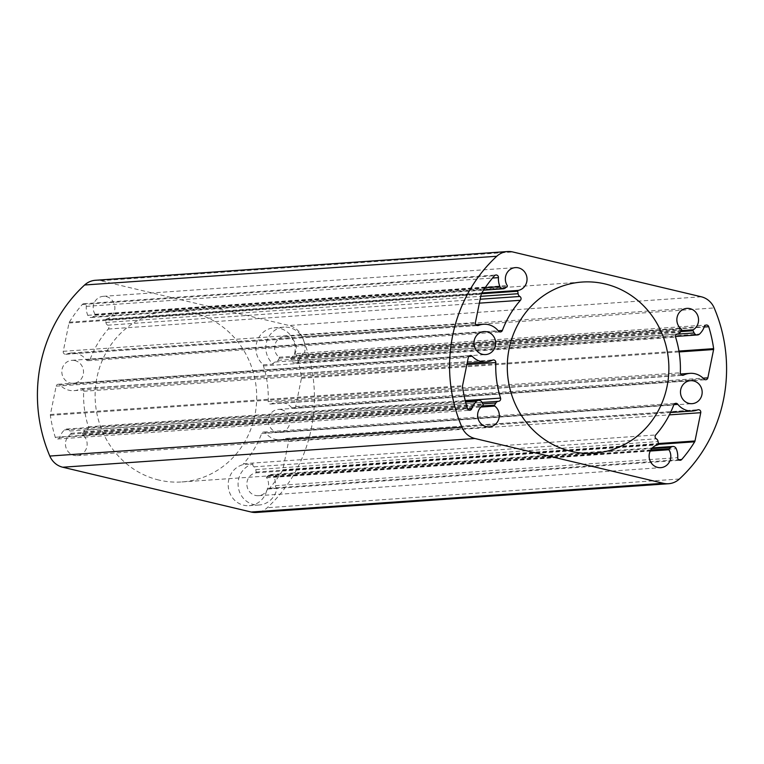 <?xml version="1.0" encoding="UTF-8"?>
<svg xmlns="http://www.w3.org/2000/svg" width="764" height="764" viewBox="0 0 764 764"><rect width="100%" height="100%" fill="white"/><g stroke="black" fill="none" stroke-linecap="round" stroke-linejoin="round"><path stroke-width="0.57" stroke-dasharray="3.82 2.86" d="M252.922 463.968A2.454 2.311 86 0 0 254.03 466.842A3.677 3.457 -94 0 1 255.806 469.593L256.131 472.076A0.735 0.688 -94 0 1 255.577 472.897A11.517 10.849 86 0 0 246.953 485.665A11.517 10.849 86 0 0 258.499 495.702A11.517 10.849 86 0 0 267.476 489.294A11.517 10.849 86 0 0 266.655 477.786A0.735 0.688 -94 0 1 266.798 476.793L268.67 475.265A3.677 3.457 -94 0 1 273.961 476.726A18.871 17.773 -94 0 1 275.432 485.684A2.454 2.311 86 0 0 276.998 488.186A20.838 19.616 -94 0 1 259.149 504.994A20.838 19.616 -94 0 1 238.33 487.356A20.838 19.616 -94 0 1 252.922 463.968L243.038 464.655A20.838 19.616 -94 0 0 228.436 488.043A20.838 19.616 -94 0 0 249.255 505.682A20.838 19.616 -94 0 0 267.104 488.874A2.454 2.311 86 0 0 269.549 488.234A134.817 126.929 86 0 0 282.518 470.538A2.454 2.311 86 0 0 282.833 469.726L288.591 441.42A2.454 2.311 86 0 0 285.516 438.593A18.871 17.773 -94 0 1 280.474 439.739A18.871 17.773 -94 0 1 265.557 432.93A2.454 2.311 86 0 0 261.641 433.56A98.05 92.31 -94 0 1 243.554 463.71A2.454 2.311 86 0 0 243.038 464.655M304.492 353.054A2.454 2.311 86 0 0 302.095 354.62A18.871 17.773 -94 0 1 297.291 362.079A3.677 3.457 -94 0 1 291.915 361.009L290.807 358.774A0.735 0.688 -94 0 1 291.065 357.81A11.517 10.849 86 0 0 295.763 344.497A11.517 10.849 86 0 0 284.628 336.418A11.517 10.849 86 0 0 274.983 344.707A11.517 10.849 86 0 0 279.118 357.218A0.735 0.688 -94 0 1 279.299 358.211L278.039 360.331A3.677 3.457 -94 0 1 275.355 362.012L275.355 362.012A2.454 2.311 86 0 0 273.235 364.122A20.838 19.616 -94 0 1 266.674 341.623A20.838 19.616 -94 0 1 283.979 327.126A20.838 19.616 -94 0 1 304.492 353.054L294.598 353.742A20.838 19.616 -94 0 0 274.095 327.813A20.838 19.616 -94 0 0 256.78 342.31A20.838 19.616 -94 0 0 263.351 364.81A2.454 2.311 86 0 0 263.446 365.908A98.05 92.31 -94 0 1 268.174 401.482A2.454 2.311 86 0 0 271.478 403.831A18.871 17.773 -94 0 1 277.848 402.084A18.871 17.773 -94 0 1 291.791 407.737A2.454 2.311 86 0 0 295.687 406.563L301.446 378.266A2.454 2.311 86 0 0 301.474 377.378A134.817 126.929 86 0 0 296.566 355.432A2.454 2.311 86 0 0 294.598 353.742M281.448 409.666A11.517 10.849 86 0 0 278.363 409.418A11.517 10.849 86 0 0 268.345 421.661A11.517 10.849 86 0 0 279.968 432.405A11.517 10.849 86 0 0 289.986 421.804A11.517 10.849 86 0 0 281.448 409.666M74.958 360.579A11.517 10.849 86 0 0 71.873 360.331A11.517 10.849 86 0 0 61.855 372.574A11.517 10.849 86 0 0 73.478 383.318A11.517 10.849 86 0 0 83.496 372.717A11.517 10.849 86 0 0 74.958 360.579M90.19 359.166A98.05 92.31 -94 0 1 108.287 329.026A2.454 2.311 86 0 0 107.705 325.197A3.677 3.457 -94 0 1 105.919 322.456L105.604 319.963A0.735 0.688 -94 0 1 106.148 319.142A11.517 10.849 86 0 0 114.781 306.374A11.517 10.849 86 0 0 103.226 296.337A11.517 10.849 86 0 0 94.249 302.754A11.517 10.849 86 0 0 95.08 314.262A0.735 0.688 -94 0 1 94.927 315.255L93.065 316.773A3.677 3.457 -94 0 1 87.774 315.312A18.871 17.773 -94 0 1 86.294 306.354A2.454 2.311 86 0 0 82.292 304.492A134.817 126.929 86 0 0 69.323 322.198A2.454 2.311 86 0 0 69.008 323.01L63.25 351.306A2.454 2.311 86 0 0 66.325 354.143A18.871 17.773 -94 0 1 71.367 352.997A18.871 17.773 -94 0 1 86.284 359.806A2.454 2.311 86 0 0 90.19 359.166L498.166 330.736M50.395 414.47A2.454 2.311 86 0 0 50.367 415.349A134.817 126.929 86 0 0 55.275 437.294A2.454 2.311 86 0 0 59.63 437.428A18.871 17.773 -94 0 1 64.443 429.96A3.677 3.457 -94 0 1 69.82 431.03L70.918 433.264A0.735 0.688 -94 0 1 70.67 434.238A11.517 10.849 86 0 0 65.971 447.551A11.517 10.849 86 0 0 77.097 455.621A11.517 10.849 86 0 0 86.743 447.332A11.517 10.849 86 0 0 82.617 434.821A0.735 0.688 -94 0 1 82.436 433.828L83.696 431.717A3.677 3.457 -94 0 1 86.37 430.027L86.37 430.027A2.454 2.311 86 0 0 88.395 426.818A98.05 92.31 -94 0 1 83.668 391.254A2.454 2.311 86 0 0 80.363 388.905A18.871 17.773 -94 0 1 73.984 390.652A18.871 17.773 -94 0 1 60.05 384.989A2.454 2.311 86 0 0 56.154 386.164L50.395 414.47L462.554 385.734M95.424 280.283A19.606 18.46 -94 0 1 100.676 280.713L289.107 325.502A19.606 18.46 -94 0 1 302.028 336.676A147.08 138.465 -94 0 1 267.228 507.735A19.606 18.46 -94 0 1 256.417 512.453M158.893 480.059A85.797 80.774 -94 0 1 95.319 389.716A85.797 80.774 -94 0 1 169.952 310.776A85.797 80.774 -94 0 1 256.494 390.748A85.797 80.774 -94 0 1 181.889 481.95A85.797 80.774 -94 0 1 158.893 480.059M263.351 364.81L273.235 364.122M267.104 488.874L276.998 488.186M273.961 476.726L676.226 448.688M275.432 485.684L677.706 457.646M268.67 475.265L651.768 448.563M266.798 476.793L650.747 450.025M266.655 477.786L650.212 451.046M255.577 472.897L657.852 444.858M256.131 472.076L658.396 444.037M255.806 469.593L658.081 441.544M254.03 466.842L656.295 438.803M278.039 360.331L680.304 332.283M275.355 362.012L677.63 333.973M279.299 358.211L681.564 330.172M279.118 357.218L681.383 329.179M291.065 357.81L681.307 330.602M290.807 358.774L680.714 331.595M291.915 361.009L676.847 334.174M297.291 362.079L699.557 334.04M302.095 354.62L704.37 326.572M302.028 336.676L714.187 307.949M679.387 479.009L267.228 507.735M701.266 296.776L289.107 325.502M100.676 280.713L512.835 251.977M50.367 415.349L462.526 386.622M56.154 386.164L468.313 357.437M60.05 384.989L468.714 356.502M80.363 388.905L492.522 360.169M83.668 391.254L466.871 364.543M88.395 426.818L465.219 400.556M86.37 430.027L498.539 401.301M83.696 431.717L482.762 403.898M82.436 433.828L482.16 405.961M82.617 434.821L480.909 407.059M70.67 434.238L482.829 405.503M70.918 433.264L483.077 404.538M69.82 431.03L481.979 402.303M64.443 429.96L465.582 401.998M59.63 437.428L467.606 408.988M55.275 437.294L467.434 408.568M108.287 329.026L479.353 303.155M86.284 359.806L498.443 331.07M66.325 354.143L477.166 325.502M63.25 351.306L475.409 322.58M69.008 323.01L481.167 294.274M69.323 322.198L481.482 293.462M82.292 304.492L494.451 275.766M86.294 306.354L492.522 278.039M87.774 315.312L485.293 287.598M93.065 316.773L505.224 288.047M94.927 315.255L507.095 286.519M95.08 314.262L507.239 285.526M106.148 319.142L481.797 292.956M105.604 319.963L481.32 293.768M105.919 322.456L480.747 296.327M107.705 325.197L480.155 299.23M301.446 378.266L679.101 351.937M301.474 377.378L678.957 351.068M295.687 406.563L703.119 378.161M291.791 407.737L703.95 379.011M271.478 403.831L681.956 375.21M268.174 401.482L680.332 372.746M263.446 365.908L675.605 337.182M296.566 355.432L704.207 327.021M243.554 463.71L655.713 434.974M261.641 433.56L673.81 404.834M265.557 432.93L673.982 404.462M285.516 438.593L697.675 409.857M288.591 441.42L669.359 414.881M282.833 469.726L658.339 443.55M282.518 470.538L658.377 444.333M269.549 488.234L678.547 459.727M270.542 474.52L652.351 447.905M258.499 495.702L660.774 467.663M284.628 336.418L686.903 308.379M295.238 362.986L675.491 336.475M181.889 481.95L594.048 453.224M169.952 310.776L582.111 282.05M58.236 384.254L470.404 355.527M73.984 390.652L467.129 363.244M81.194 388.675L493.353 359.949M77.097 455.621L489.266 426.895M66.497 429.053L465.391 401.253M57.634 438.994L469.803 410.268M88.223 360.684L500.382 331.958M71.367 352.997L475.991 324.786M65.675 354.286L477.834 325.559M83.82 303.719L495.989 274.992M91.193 317.518L483.564 290.167M103.226 296.337L515.385 267.61M293.596 408.473L705.764 379.746M277.848 402.084L680.6 374.007M270.647 404.051L682.806 375.325M304.091 353.044L706.366 325.006M263.618 432.042L675.777 403.316M280.474 439.739L670.505 412.55M286.166 438.44L698.325 409.714M268.011 489.008L680.18 460.281M73.478 383.318L485.637 354.582M71.873 360.331L484.032 331.595M279.968 432.405L692.127 403.669M278.363 409.418L690.522 380.682M283.979 327.126L274.095 327.813M259.149 504.994L249.255 505.682"/><path stroke-width="1.15" d="M676.226 448.688A18.871 17.773 -94 0 1 677.706 457.646A2.454 2.311 86 0 0 681.708 459.508A134.817 126.929 86 0 0 694.677 441.802A2.454 2.311 86 0 0 694.992 440.99L700.75 412.694A2.454 2.311 86 0 0 697.675 409.857A18.871 17.773 -94 0 1 692.633 411.003A18.871 17.773 -94 0 1 677.716 404.194A2.454 2.311 86 0 0 673.81 404.834A98.05 92.31 -94 0 1 655.713 434.974A2.454 2.311 86 0 0 656.295 438.803A3.677 3.457 -94 0 1 658.081 441.544L658.396 444.037A0.735 0.688 -94 0 1 657.852 444.858A11.517 10.849 86 0 0 649.219 457.626A11.517 10.849 86 0 0 660.774 467.663A11.517 10.849 86 0 0 669.751 461.246A11.517 10.849 86 0 0 668.92 449.738A0.735 0.688 -94 0 1 669.073 448.745L670.935 447.226A3.677 3.457 -94 0 1 676.226 448.688M680.304 332.283A3.677 3.457 -94 0 1 677.63 333.973L677.63 333.973A2.454 2.311 86 0 0 675.605 337.182A98.05 92.31 -94 0 1 680.332 372.746A2.454 2.311 86 0 0 683.637 375.095A18.871 17.773 -94 0 1 690.016 373.348A18.871 17.773 -94 0 1 703.95 379.011A2.454 2.311 86 0 0 707.846 377.836L713.605 349.53A2.454 2.311 86 0 0 713.633 348.651A134.817 126.929 86 0 0 708.725 326.706A2.454 2.311 86 0 0 704.37 326.572A18.871 17.773 -94 0 1 699.557 334.04A3.677 3.457 -94 0 1 694.18 332.97L693.082 330.736A0.735 0.688 -94 0 1 693.33 329.762A11.517 10.849 86 0 0 698.029 316.449A11.517 10.849 86 0 0 686.903 308.379A11.517 10.849 86 0 0 677.257 316.668A11.517 10.849 86 0 0 681.383 329.179A0.735 0.688 -94 0 1 681.564 330.172L680.304 332.283M251.165 512.023L663.324 483.287A19.606 18.46 86 0 0 668.576 483.717L256.417 512.453A19.606 18.46 -94 0 1 251.165 512.023L62.734 467.224A19.606 18.46 -94 0 1 49.813 456.051A147.08 138.465 -94 0 1 84.613 284.991A19.606 18.46 -94 0 1 95.424 280.283L507.582 251.547A19.606 18.46 86 0 0 496.772 256.265L84.613 284.991M693.607 380.94A11.517 10.849 86 0 0 690.522 380.682A11.517 10.849 86 0 0 680.504 392.935A11.517 10.849 86 0 0 692.127 403.669A11.517 10.849 86 0 0 702.145 393.068A11.517 10.849 86 0 0 693.607 380.94M487.126 331.853A11.517 10.849 86 0 0 484.032 331.595A11.517 10.849 86 0 0 474.014 343.848A11.517 10.849 86 0 0 485.637 354.582A11.517 10.849 86 0 0 495.664 343.981A11.517 10.849 86 0 0 487.126 331.853M520.446 300.29A2.454 2.311 86 0 0 519.864 296.47A3.677 3.457 -94 0 1 518.087 293.72L517.763 291.227A0.735 0.688 -94 0 1 518.307 290.416A11.517 10.849 86 0 0 526.94 277.638A11.517 10.849 86 0 0 515.385 267.61A11.517 10.849 86 0 0 506.417 274.018A11.517 10.849 86 0 0 507.239 285.526A0.735 0.688 -94 0 1 507.095 286.519L505.224 288.047A3.677 3.457 -94 0 1 499.933 286.576A18.871 17.773 -94 0 1 498.462 277.628A2.454 2.311 86 0 0 494.451 275.766A134.817 126.929 86 0 0 481.482 293.462A2.454 2.311 86 0 0 481.167 294.274L475.409 322.58A2.454 2.311 86 0 0 478.484 325.407A18.871 17.773 -94 0 1 483.526 324.261A18.871 17.773 -94 0 1 498.443 331.07A2.454 2.311 86 0 0 502.359 330.44A98.05 92.31 -94 0 1 520.446 300.29L479.353 303.155M462.526 386.622A134.817 126.929 86 0 0 467.434 408.568A2.454 2.311 86 0 0 471.789 408.692A18.871 17.773 -94 0 1 476.602 401.234A3.677 3.457 -94 0 1 481.979 402.303L483.077 404.538A0.735 0.688 -94 0 1 482.829 405.503A11.517 10.849 86 0 0 478.13 418.815A11.517 10.849 86 0 0 489.266 426.895A11.517 10.849 86 0 0 498.911 418.605A11.517 10.849 86 0 0 494.776 406.085A0.735 0.688 -94 0 1 494.594 405.101L495.855 402.981A3.677 3.457 -94 0 1 498.529 401.301A2.454 2.311 86 0 0 500.554 398.092A98.05 92.31 -94 0 1 495.826 362.518A2.454 2.311 86 0 0 492.522 360.169A18.871 17.773 -94 0 1 486.152 361.916A18.871 17.773 -94 0 1 472.209 356.263A2.454 2.311 86 0 0 468.313 357.437L462.554 385.734A2.454 2.311 86 0 0 462.526 386.622M498.529 401.301L482.046 402.447L498.529 401.301M507.582 251.547A19.606 18.46 86 0 1 512.835 251.977L701.266 296.776A19.606 18.46 86 0 1 714.187 307.949A147.08 138.465 -94 0 1 679.387 479.009A19.606 18.46 86 0 1 668.576 483.717M49.813 456.051L461.972 427.324A147.08 138.465 -94 0 1 496.772 256.265M461.972 427.324A19.606 18.46 86 0 0 474.893 438.498L62.734 467.224M663.324 483.287L474.893 438.498M571.052 451.323A85.797 80.774 -94 0 1 507.477 360.99A85.797 80.774 -94 0 1 582.111 282.05A85.797 80.774 -94 0 1 668.662 362.021A85.797 80.774 -94 0 1 594.048 453.224A85.797 80.774 -94 0 1 571.052 451.323M651.768 448.563L670.935 447.226M650.747 450.025L669.073 448.745M650.212 451.046L668.92 449.738M681.307 330.602L693.33 329.762M680.714 331.595L693.082 330.736M676.847 334.174L694.18 332.97M468.714 356.502L472.209 356.263M466.871 364.543L495.826 362.518M465.219 400.556L500.554 398.092M482.762 403.898L495.855 402.981M482.16 405.961L494.594 405.101M480.909 407.059L494.776 406.085M465.582 401.998L476.602 401.234M467.606 408.988L471.789 408.692M498.166 330.736L502.359 330.44M477.166 325.502L478.484 325.407M492.522 278.039L498.462 277.628M485.293 287.598L499.933 286.576M481.797 292.956L518.307 290.416M481.32 293.768L517.763 291.227M480.747 296.327L518.087 293.72M480.155 299.23L519.864 296.47M679.101 351.937L713.605 349.53M678.957 351.068L713.633 348.651M703.119 378.161L707.846 377.836M681.956 375.21L683.637 375.095M704.207 327.021L708.725 326.706M673.982 404.462L677.716 404.194M669.359 414.881L700.75 412.694M658.339 443.55L694.992 440.99M658.377 444.333L694.677 441.802M678.547 459.727L681.708 459.508M652.351 447.905L672.807 446.482M675.491 336.475L697.503 334.947M467.129 363.244L486.152 361.916M465.391 401.253L478.656 400.326M475.991 324.786L483.526 324.261M483.564 290.167L503.352 288.792M680.6 374.007L690.016 373.348M670.505 412.55L692.633 411.003"/></g></svg>
